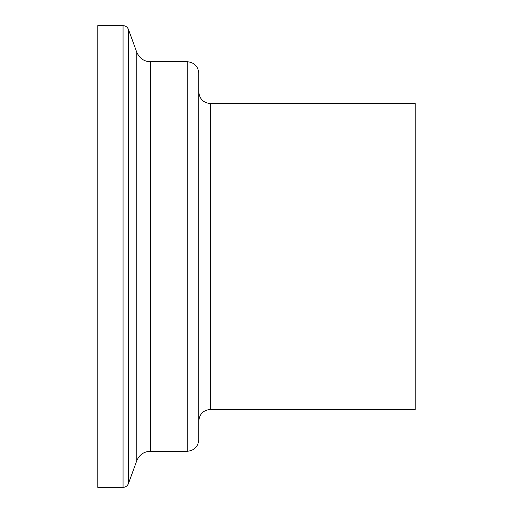 <?xml version="1.0" encoding="UTF-8"?>
<svg xmlns="http://www.w3.org/2000/svg" width="513" height="513" viewBox="0 0 513 513"><rect width="100%" height="100%" fill="white"/><g stroke="black" fill="none" stroke-linecap="round" stroke-linejoin="round"><path stroke-width="0.77" d="M123.043 25.65L97.791 25.65L97.791 487.35L123.043 487.35L123.043 25.65C125.64 25.778 127.448 27.048 128.462 29.446L128.462 483.554C127.448 485.952 125.64 487.222 123.043 487.35M187.245 61.72L187.245 451.28C194.254 450.594 198.101 446.746 198.787 439.737L198.787 73.263C198.101 66.254 194.254 62.406 187.245 61.72L150.309 61.72C144.089 61.547 139.568 58.386 136.753 52.23L128.462 29.446M198.787 92.019L198.787 420.981C199.486 413.985 203.334 410.137 210.33 409.438L415.209 409.438L415.209 103.562L210.33 103.562C203.366 102.831 199.519 98.983 198.787 92.019M136.753 52.23L136.753 460.77L128.462 483.554M150.309 61.72L150.309 451.28C143.864 451.575 139.344 454.742 136.753 460.77M210.33 103.562L210.33 409.438M150.309 451.28L187.245 451.28"/></g></svg>
